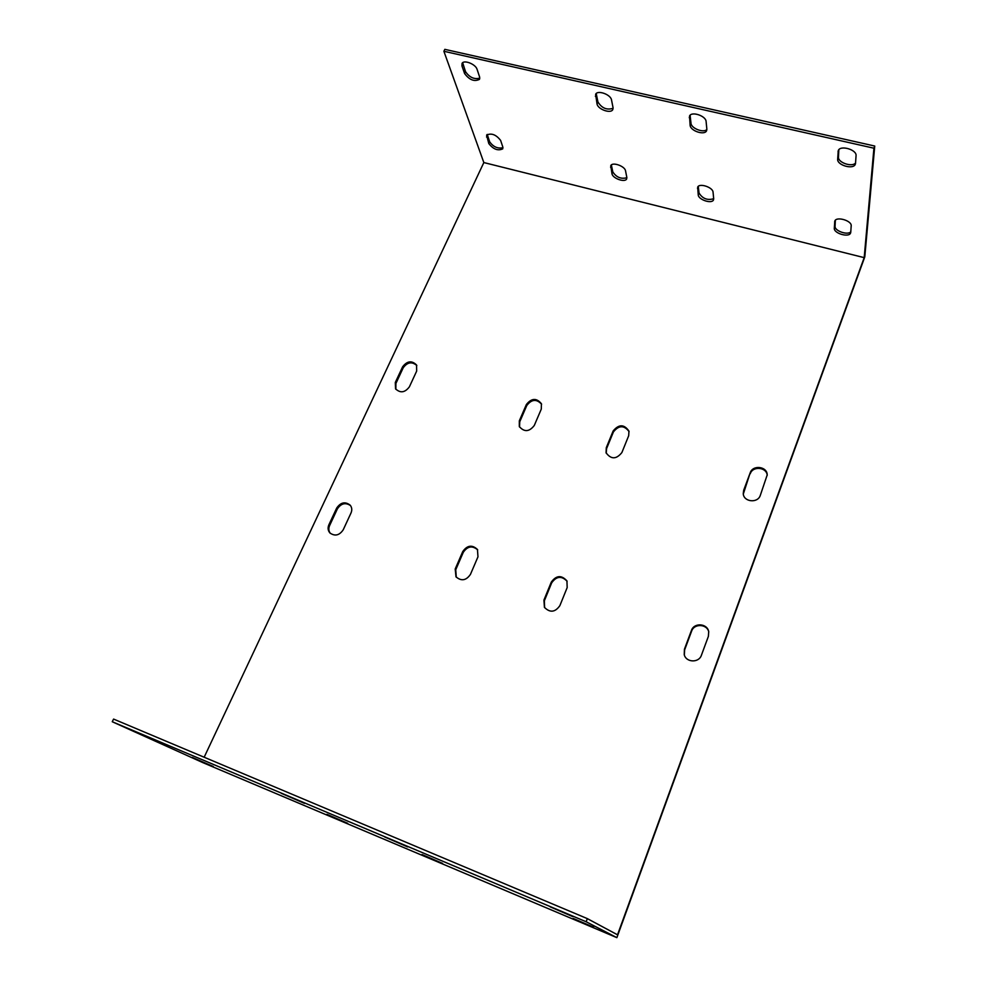 <?xml version="1.0" encoding="UTF-8"?>
<svg xmlns="http://www.w3.org/2000/svg" width="987" height="987" viewBox="0 0 987 987"><rect width="100%" height="100%" fill="white"/><g stroke="black" fill="none" stroke-linecap="round" stroke-linejoin="round"><path stroke-width="1.48" d="M586.167 921.759L112.259 721.744L113.579 719.079L587.339 918.626L586.167 921.759L616.863 937.65L864.797 256.879L874.741 146.039L444.829 49.35L443.879 51.275L873.927 148.21L864.193 257.644L617.517 934.8L587.339 918.626M204.161 757.226L483.84 162.559L864.193 257.644M701.424 655.208C698.969 663.067 686.162 662.659 684.238 654.689L684.423 649.261L691.418 630.483C693.972 622.427 707.309 623.278 708.703 631.631L708.382 636.344L701.424 655.208M559.863 605.648C555.126 612.384 549.969 612.939 544.417 607.338L543.936 600.071L551.289 582.108C556.286 575.273 561.504 574.866 566.933 580.911L567.18 587.586L559.863 605.648M470.466 574.348C466.185 580.578 461.361 581.405 455.994 576.827L455.204 569.005L462.755 551.548C467.233 545.231 472.131 544.528 477.437 549.463L477.979 556.804L470.466 574.348M343.217 529.809C339.368 535.447 334.926 536.496 329.905 532.943C327.918 530.599 327.585 527.885 328.881 524.788L336.703 508.034C340.7 502.309 345.203 501.359 350.188 505.184C351.964 507.454 352.236 510.057 351.014 512.969L343.217 529.809M409.395 386.818C404.966 392.678 400.352 393.344 395.54 388.829L395.306 382.462L402.622 366.794C407.175 360.897 411.813 360.304 416.563 365.017L416.674 371.075L409.395 386.818M534.288 425.459C529.291 431.899 524.294 432.269 519.31 426.557L519.322 420.832L526.367 404.534C531.524 398.057 536.533 397.786 541.407 403.72L541.295 409.087L534.288 425.459M621.872 452.564C616.32 459.461 611.052 459.523 606.067 452.762L606.277 447.74L613.124 430.998C618.849 424.065 624.129 424.114 628.966 431.122L628.682 435.748L621.872 452.564M750.194 472.81C752.773 464.606 767.207 466.357 767.207 474.907L760.298 495.388C757.769 503.518 743.606 502.025 743.248 493.623L743.692 490.255L750.194 472.81L743.297 494.055M112.259 721.744L202.804 762.606L616.863 937.65M708.777 631.964C707.074 623.858 694.095 623.278 691.603 631.162L684.62 649.902L684.336 654.998M567.118 581.281C561.603 575.631 556.458 576.149 551.684 582.836L544.355 600.787L544.627 607.671M477.683 549.858C472.329 545.355 467.53 546.169 463.285 552.313L455.747 569.746L456.278 577.185M350.521 505.603C345.524 502.26 341.144 503.333 337.406 508.836L329.609 525.577C328.387 528.44 328.609 531.018 330.287 533.313M416.822 365.535C411.974 361.353 407.434 362.106 403.214 367.781L395.91 383.437L395.861 389.297M541.592 404.214C536.558 398.773 531.623 399.204 526.787 405.509L519.754 421.77L519.544 427.026M629.089 431.603C624.055 425.052 618.824 425.163 613.408 431.948L606.573 448.653L606.228 453.206M767.22 475.364C766.714 467.085 752.76 465.765 750.268 473.711M407.631 846.895L384.72 836.988L407.631 846.895M159.117 741.977L135.675 731.836L159.117 741.977M304.465 803.344L281.332 793.338L304.465 803.344M572.83 916.639L550.203 906.856L572.83 916.639M593.631 927.237L573.262 918.453L593.631 927.237M347.708 823.318L326.944 814.337L347.708 823.318M442.595 863.415L422.004 854.52L442.595 863.415M213.291 766.504L192.268 757.424L213.291 766.504M690.098 115.257L690.999 123.289C691.208 128.396 703.595 133.22 706.865 129.47M462.656 62.724L465.506 71.619C469.454 77.43 474.229 79.589 479.805 78.121M596.222 93.555L597.925 101.957C601.774 108.175 606.832 110.285 613.112 108.286M838.839 149.728L838.469 157.081C837.766 162.534 852.077 167.482 855.556 162.978M835.36 220.249L835.064 226.27C834.422 230.872 847.611 235.523 850.782 231.797M611.36 164.965L612.804 171.898C616.332 177.315 621.02 179.264 626.881 177.734M698.265 186.383L699.03 192.983C702.473 198.634 707.358 200.546 713.687 198.732M487.233 134.405L489.651 141.77C493.266 146.878 497.707 148.852 502.963 147.717M483.84 162.559L443.879 51.275M502.815 147.001L502.741 148.852C497.979 151.073 493.327 149.321 488.799 143.559L486.603 135.071C491.452 132.838 496.128 134.627 500.643 140.462L502.815 147.001M713.687 198.695L713.502 199.867C711.96 204.21 698.426 199.793 698.241 194.908L697.673 187.172C699.228 182.755 712.972 187.271 713.058 192.231L713.687 198.695M626.831 177.401L626.671 178.869C625.141 182.842 612.656 178.499 611.989 173.761L610.756 165.693C612.31 161.658 624.981 166.112 625.548 170.899L626.831 177.401M850.745 232.29L850.597 232.969C849.079 237.892 833.645 233.413 834.311 228.256L834.792 221.088C836.31 216.091 852.003 220.656 851.189 225.887L850.745 232.29M855.532 163.311L855.322 164.212C853.471 169.949 836.914 165.236 837.667 159.203L838.259 150.629C840.122 144.793 856.975 149.617 856.05 155.749L855.532 163.311M613.038 107.62L612.816 109.52C610.953 114.023 597.826 109.384 597.036 103.943L595.63 94.308C597.517 89.731 610.842 94.493 611.533 100.008L613.038 107.62M479.608 76.974L479.497 79.342C474.365 81.909 469.393 79.972 464.581 73.519L461.953 65.907L462.052 63.415C463.865 59.479 475.709 64.167 477.091 69.361L479.608 76.974M706.852 129.161L706.606 130.691C704.73 135.675 690.394 130.987 690.135 125.324L689.518 116.071C691.418 111.013 705.976 115.824 706.112 121.561L706.852 129.161M873.927 148.21L874.741 146.039M689.259 117.724L690.123 115.676M690.135 125.324L690.999 123.289M461.953 65.907L462.878 63.995M464.581 73.519L465.506 71.619M595.395 96.331L596.296 94.333M597.036 103.943L597.925 101.957M838.037 151.64L838.703 149.888M837.667 159.203L838.469 157.081M835.125 220.508L834.632 221.853M835.064 226.27L834.311 228.256M611.409 165.384L610.595 167.259M612.804 171.898L611.989 173.761M698.278 186.506L697.488 188.431M699.03 192.983L698.241 194.908M487.393 135.219L486.542 137.02M489.651 141.77L488.799 143.559M684.62 649.902L684.423 649.261M691.603 631.162L691.418 630.483M544.355 600.787L543.936 600.071M551.684 582.836L551.289 582.108M455.747 569.746L455.204 569.005M463.285 552.313L462.755 551.548M329.609 525.577L328.881 524.788M337.406 508.836L336.703 508.034M395.91 383.437L395.306 382.462M403.214 367.781L402.622 366.794M519.754 421.77L519.322 420.832M526.787 405.509L526.367 404.534M606.573 448.653L606.277 447.74M613.408 431.948L613.124 430.998M743.779 491.131L743.692 490.255"/></g></svg>

